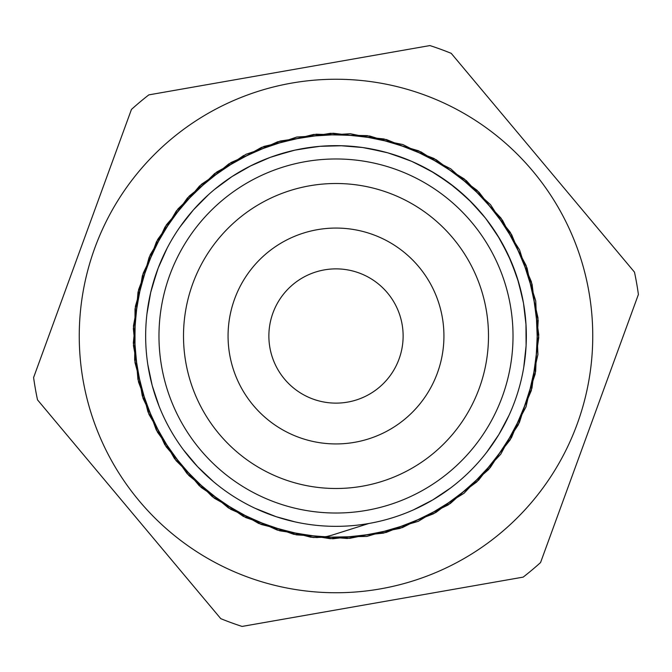<?xml version="1.0" encoding="UTF-8"?>
<svg xmlns="http://www.w3.org/2000/svg" width="672" height="672" viewBox="0 0 672 672"><rect width="100%" height="100%" fill="white"/><g stroke="black" fill="none" stroke-linecap="round" stroke-linejoin="round"><path stroke-width="1.01" d="M331.556 535.265L326.768 536.516L317.033 537.55L310.624 537.172L258.762 523.505L212.302 496.675L174.493 458.632L147.991 411.978L134.652 360.032L135.383 306.39L150.184 254.839L177.946 208.933L216.812 171.965L263.978 146.42L316.21 134.198L369.818 136.038L421.058 151.931L466.36 180.659L502.513 220.29L527.041 267.985L538.188 320.468L535.181 374.018L518.255 424.922L488.552 469.585L448.199 504.932L399.974 528.41L347.281 538.482L293.798 534.324L243.264 516.356L199.231 485.696L164.749 444.62L142.279 395.9L133.333 343.022L138.592 289.632L157.651 239.501L189.202 196.098L231.017 162.515L280.182 141.036L333.245 133.249L386.518 139.591L436.229 159.734L478.96 192.167L511.652 234.696L532.09 284.29L538.768 337.52L531.292 390.634L510.124 439.925L476.784 481.942L433.591 513.761L383.569 533.114L330.212 538.709L277.276 530.082L228.421 507.914L187.135 473.676L156.215 429.836L137.936 379.403L133.451 325.954L143.203 273.202L166.396 224.834L201.491 184.262L245.969 154.3L296.772 137.046L350.305 133.728L402.856 144.547L450.694 168.79L490.552 204.7L519.54 249.824L535.752 300.964L537.919 354.564L526.016 406.862L500.758 454.196L464.024 493.273L418.295 521.329L366.828 536.424L313.186 537.499L261.164 524.462L214.351 498.254L176.081 460.673L148.966 414.38L134.988 362.603L135.013 308.952L149.167 257.216L176.333 210.966L214.729 173.494L261.568 147.361L313.639 134.459L367.256 135.635L418.706 150.856L464.352 179.012L501.035 218.165L526.142 265.558L537.986 317.881L535.643 371.473L519.38 422.596L490.241 467.628L450.349 503.488L402.419 527.579L349.868 538.322L296.327 534.853L245.582 517.516L201.146 487.444L166.16 446.788L143.044 398.378L133.451 345.61L138.004 292.152L156.45 241.786L187.412 197.98L228.816 163.876L277.687 141.767L330.666 133.3L383.998 138.97L433.978 158.474L477.103 190.352L510.35 232.462L531.401 281.795L538.784 334.933L531.955 388.13L511.451 437.707L478.632 480.127L435.859 512.509L386.081 532.484L332.808 538.776L279.754 530.813L230.63 509.275L188.899 475.558L157.441 432.121L138.491 381.931L133.358 328.541L142.397 275.663L165.001 227.018L199.55 185.976L243.667 155.484M368.886 523.48L331.565 535.29M518.708 282.643L511.476 262.214L501.942 242.768M471.601 202.432L455.557 187.874L437.934 175.258M509.888 258.594L499.976 239.333L487.922 221.332M452.449 185.438L434.591 173.166L415.439 163.036M526 324.635L523.488 303.114L518.524 282.022M497.927 235.956L485.52 218.19L471.148 201.978M431.18 171.167L411.844 161.406L391.499 153.93M341.712 145.748L320.048 146.311L298.603 149.369M250.874 165.757L232.067 176.526L214.628 189.378M421.42 506.108L429.24 501.934M491.828 445.318L496.742 437.942M525.025 358.42L525.848 349.6M522.757 299.233L517.381 278.242L509.628 258.006M483.034 215.124L468.35 199.189L451.937 185.044M408.198 159.886L387.719 152.804L366.559 148.134M316.117 146.706L294.731 150.175L273.89 156.08M202.112 200.701L196.048 207.001M167.068 248.304L158.18 268.069L151.628 288.725M149.352 373.33L151.242 381.738M189.118 457.069L194.972 463.831M263.634 512.056L272.387 515.39M413.406 509.888L432.667 499.976L450.668 487.922M486.562 452.449L498.834 434.591L508.964 415.439M523.765 367.189L526.109 345.66L525.958 323.988M516.13 274.504L507.982 254.419L497.582 235.41M465.478 196.484L448.787 182.658L430.626 170.848M383.872 151.78L362.662 147.521L341.065 145.732M290.984 151.066L270.161 157.391L250.303 166.043M208.488 194.687L193.385 209.916L179.995 226.96M156.954 271.421L150.671 292.555L146.95 313.891M147.857 364.829L152.208 385.56L159.054 406.132M183.574 449.988L197.644 466.738L213.461 481.648M255.091 508.284L276.116 516.692L295.067 521.884M429.92 45.57L148.831 94.878A305.239 305.239 0 0 0 131.443 109.444L33.6 377.53A305.239 305.239 0 0 0 37.523 399.874L220.769 618.652A305.239 305.239 0 0 0 242.08 626.43L523.169 577.122A305.239 305.239 0 0 0 540.557 562.556L638.4 294.47A305.239 305.239 0 0 0 634.477 272.126L451.231 53.348A305.239 305.239 0 0 0 429.92 45.57M148.52 368.886A190.336 190.336 0 0 0 458.22 481.916A190.336 190.336 0 0 0 401.26 157.198A190.336 190.336 0 0 0 148.52 368.886M185.8 362.351A152.494 152.494 0 0 0 433.919 452.903A152.494 152.494 0 0 0 388.282 192.746A152.494 152.494 0 0 0 185.8 362.351M99.523 236.006A256.746 256.746 0 0 0 367.643 590.789A256.746 256.746 0 0 0 540.834 181.196A256.746 256.746 0 0 0 99.523 236.006M350.095 401.629A67.124 67.124 0 0 1 270.371 350.095A67.124 67.124 0 0 1 321.905 270.371A67.124 67.124 0 0 1 401.629 321.905A67.124 67.124 0 0 1 350.095 401.629M329.641 443.747A107.932 107.932 0 0 1 245.868 276.62A107.932 107.932 0 0 1 432.491 287.641A107.932 107.932 0 0 1 329.641 443.747M161.633 366.584A177.03 177.03 0 0 0 449.669 471.71A177.03 177.03 0 0 0 396.698 169.705A177.03 177.03 0 0 0 161.633 366.584"/></g></svg>
